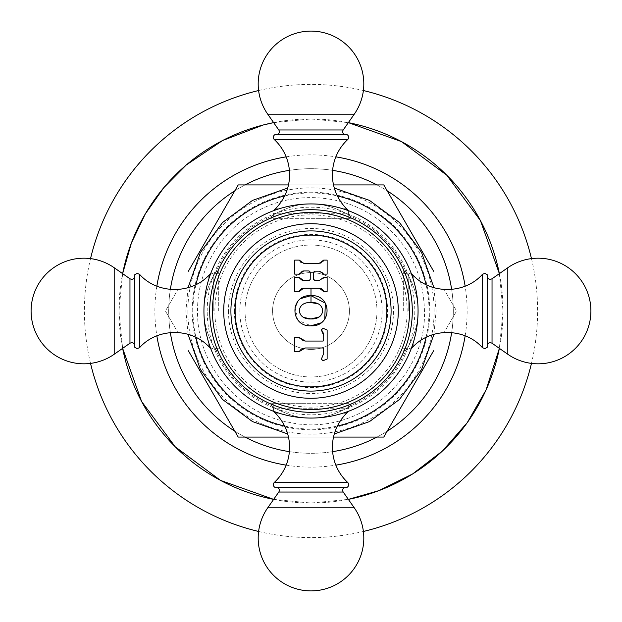 <?xml version="1.0" encoding="UTF-8"?>
<svg xmlns="http://www.w3.org/2000/svg" width="622" height="622" viewBox="0 0 622 622"><rect width="100%" height="100%" fill="white"/><g stroke="black" fill="none" stroke-linecap="round" stroke-linejoin="round"><path stroke-width="0.47" stroke-dasharray="3.11 2.33" d="M118.957 311A192.042 192.042 0 0 1 122.627 273.641L118.957 311A192.042 192.042 0 0 0 122.627 348.359L118.957 311M273.641 122.627A192.042 192.042 0 0 1 348.359 122.627L311 118.957L273.641 122.627M499.373 273.641A192.042 192.042 0 0 1 503.042 311L499.373 348.359A192.042 192.042 0 0 0 503.042 311L499.373 273.641M90.532 363.396A226.61 226.61 0 0 1 90.532 258.604M258.604 90.532A226.61 226.61 0 0 1 363.396 90.532M531.468 258.604A226.61 226.61 0 0 1 531.468 363.396M258.604 531.468A226.61 226.61 0 0 0 363.396 531.468M273.641 499.373A192.042 192.042 0 0 0 348.359 499.373L310.992 503.042L273.641 499.373M170.35 332.607A142.306 142.306 0 0 1 168.819 316.886L177.845 332.521L165.421 311L177.845 289.479L165.421 311L168.819 316.886A142.306 142.306 0 0 1 387.187 190.814A142.306 142.306 0 0 1 453.181 316.886L456.579 311L453.181 305.114A142.306 142.306 0 0 1 376.994 437.072A142.306 142.306 0 0 0 387.187 431.186L383.79 437.072L376.994 437.072A142.306 142.306 0 0 1 234.813 431.186A142.306 142.306 0 0 0 245.006 437.072L238.21 437.072L234.813 431.186A142.306 142.306 0 0 1 170.35 289.393M234.813 190.814A142.306 142.306 0 0 1 245.006 184.928L238.21 184.928L234.813 190.814M289.393 170.35A142.306 142.306 0 0 1 332.607 170.35M376.994 184.928A142.306 142.306 0 0 1 387.187 190.814L383.79 184.928L376.994 184.928M451.65 289.393A142.306 142.306 0 0 1 453.181 305.114L444.155 289.479L456.579 311L444.155 332.521L453.181 316.886A142.306 142.306 0 0 1 451.65 332.607M188.388 271.223L215.243 224.705M228.336 202.026L233.157 193.683M373.674 184.928L364.041 184.928M337.855 184.928L284.145 184.928M257.959 184.928L248.326 184.928M288.484 184.928L333.516 184.928M433.612 271.223L406.757 224.705M393.664 202.026L388.843 193.683M289.393 451.65A142.306 142.306 0 0 0 332.607 451.65M188.388 350.785L215.243 397.295M228.336 419.974L233.149 428.317M333.516 437.072L288.484 437.072M311 349.408A38.408 38.408 0 0 1 272.591 311A38.408 38.408 0 0 1 311 272.591A38.408 38.408 0 0 1 349.408 311A38.408 38.408 0 0 1 311 349.408A38.408 38.408 0 0 1 272.591 311A38.408 38.408 0 0 1 311 272.591A38.408 38.408 0 0 1 349.408 311A38.408 38.408 0 0 1 311 349.408M245.037 311A65.963 65.963 0 0 1 311 245.037A65.963 65.963 0 0 1 376.963 311A65.963 65.963 0 0 1 311 376.963A65.963 65.963 0 0 1 245.037 311A65.963 65.963 0 0 1 311 245.037A65.963 65.963 0 0 1 376.963 311A65.963 65.963 0 0 1 311 376.963A65.963 65.963 0 0 1 245.037 311M239.851 311A71.149 71.149 0 0 1 311 239.851A71.149 71.149 0 0 1 382.149 311A71.149 71.149 0 0 1 311 382.149A71.149 71.149 0 0 1 239.851 311M209.7 311A101.3 101.3 0 0 1 311 209.7A101.3 101.3 0 0 1 412.3 311A101.3 101.3 0 0 1 311 412.3A101.3 101.3 0 0 1 209.7 311A101.3 101.3 0 0 0 311 412.3A101.3 101.3 0 0 0 412.3 311A101.3 101.3 0 0 0 311 209.7A101.3 101.3 0 0 0 209.7 311A101.3 101.3 0 0 0 311 412.3A101.3 101.3 0 0 0 412.3 311A101.3 101.3 0 0 0 311 209.7A101.3 101.3 0 0 0 209.7 311M311 418.062A107.062 107.062 0 0 0 418.062 311C419.01 330.585 405.202 352.176 405.902 350.365C405.202 352.176 419.01 330.585 418.062 311C419.01 330.585 405.202 352.176 405.902 350.365C405.202 352.176 419.01 330.585 418.062 311A107.062 107.062 0 0 0 311 203.938A107.062 107.062 0 0 0 203.938 311A107.062 107.062 0 0 0 311 418.062C291.423 419.01 269.824 405.202 271.635 405.902C269.824 405.202 291.423 419.01 311 418.062C291.423 419.01 269.824 405.202 271.635 405.902C269.824 405.202 291.423 419.01 311 418.062C330.577 419.01 352.176 405.202 350.365 405.902C352.176 405.202 330.585 419.01 311 418.062C330.577 419.01 352.176 405.202 350.365 405.902C352.176 405.202 330.585 419.01 311 418.062M203.938 311C202.99 330.585 216.798 352.176 216.098 350.365C216.798 352.176 202.99 330.585 203.938 311C202.99 330.585 216.798 352.176 216.098 350.365C216.798 352.176 202.99 330.585 203.938 311C202.99 291.415 216.798 269.824 216.098 271.635C216.798 269.824 202.99 291.415 203.938 311C202.99 291.415 216.798 269.824 216.098 271.635C216.798 269.824 202.99 291.415 203.938 311M311 403.662L271.635 403.662L311 403.662M348.639 403.662L273.361 403.662L348.639 403.662L348.639 408.747A5.956 5.956 0 0 1 347.978 411.476M311 203.938C291.415 202.99 269.824 216.798 271.635 216.098C269.824 216.798 291.423 202.99 311 203.938C291.415 202.99 269.824 216.798 271.635 216.098C269.824 216.798 291.423 202.99 311 203.938C330.577 202.99 352.176 216.798 350.365 216.098C352.176 216.798 330.577 202.99 311 203.938C330.577 202.99 352.176 216.798 350.365 216.098C352.176 216.798 330.577 202.99 311 203.938M418.062 311C419.01 291.415 405.202 269.824 405.902 271.635C405.202 269.824 419.01 291.415 418.062 311C419.01 291.415 405.202 269.824 405.902 271.635C405.202 269.824 419.01 291.415 418.062 311M311 218.338L350.365 218.338L311 218.338M273.361 218.338L348.639 218.338L273.361 218.338L273.361 213.253A5.956 5.956 0 0 1 274.022 210.524M347.978 210.524A5.956 5.956 0 0 1 348.639 213.253L273.361 213.253L348.639 213.253L348.639 218.338M274.683 134.803L347.317 134.803M276.261 134.803L345.739 134.803L276.261 134.803M403.662 311L403.662 271.635L403.662 311M487.197 274.683L487.197 347.317M218.338 311L218.338 271.635L218.338 311M134.803 347.317L134.803 274.683M214.854 311A96.146 96.146 0 0 1 311 214.854A96.146 96.146 0 0 1 407.146 311A96.146 96.146 0 0 1 311 407.146A96.146 96.146 0 0 1 214.854 311M323.697 353.498L323.697 348.545L323.121 347.97L305.324 347.97M302.906 340.615L300.131 338.702M299.283 351.523L294.68 351.523L294.68 337.505L299.283 337.505M300.659 349.782L301.538 349.097M321.372 329.917L322.997 328.284L327.133 330.01L327.133 359.011L322.997 360.737M322.701 331.682L322.958 332.187M305.324 341.058L323.121 341.058L323.697 340.475L323.697 335.522M300.931 262.383L303.66 263.277L320.501 263.114M299.283 274.131L294.68 274.131L294.68 260.113L299.283 260.113M299.788 273.081L300.154 272.584M300.442 272.273L302.432 271.13M309.437 271.013L303.66 270.959M310.23 279.41L310.075 279.993M309.468 280.491L302.323 280.367M299.827 278.5L299.283 277.396L294.68 277.396L294.68 291.415L299.283 291.415M300.613 289.401L301.312 288.888M319.296 288.243L303.66 288.243M321.644 288.888L322.344 289.393M323.673 277.396L327.133 277.396L327.133 291.415L323.673 291.415M323.098 278.462L319.366 280.367L314.755 280.367M314.39 280.312L313.76 279.799M313.605 272.304L313.605 279.216M313.885 271.542L314.398 271.208M322.367 272.265L319.366 271.153L314.755 271.153M322.662 272.537L323.673 274.131L327.133 274.131L327.133 260.113L323.673 260.113M323.145 261.201L321.224 262.857M300.69 298.591L297.65 301.592M295.053 307.719L298.233 320.501L311 325.788M303.536 317.414L302.743 316.909M301.989 316.287L300.302 314.102M299.633 312.462L299.415 311.303M299.407 310.114L299.61 308.947M300.123 307.571L300.9 306.273M301.709 305.324L302.86 304.368M303.948 303.754L305.153 303.287M305.542 303.171L307.019 302.86M318.013 303.738L319.242 304.438M320.252 305.285L321.115 306.296M321.792 307.408L322.406 309.033M322.585 310.013L322.484 311.964M322.196 312.99L321.963 313.574M321.939 313.636L321.201 314.911M320.843 315.401L319.14 316.995M321.209 322.841L324.777 319.117M274.022 411.476A5.956 5.956 0 0 1 273.361 408.747L348.639 408.747L273.361 408.747L273.361 403.662M347.317 487.197L274.683 487.197M345.739 487.197L276.261 487.197L345.739 487.197M433.612 350.777L406.757 397.295M393.664 419.974L388.843 428.317M248.326 437.072L257.959 437.072M284.145 437.072L337.855 437.072M364.041 437.072L373.674 437.072M156.861 286.159A156.13 156.13 0 0 0 156.861 335.841M286.159 465.139A156.13 156.13 0 0 0 335.841 465.139M465.139 335.841A156.13 156.13 0 0 0 465.139 286.159M286.159 156.861A156.13 156.13 0 0 1 335.841 156.861M187.867 311A123.133 123.133 0 0 0 311 434.133A123.133 123.133 0 0 0 434.133 311A123.133 123.133 0 0 0 311 187.867A123.133 123.133 0 0 0 187.867 311M192.221 311A118.779 118.779 0 0 1 311 192.221A118.779 118.779 0 0 1 429.779 311A118.779 118.779 0 0 1 311 429.779A118.779 118.779 0 0 1 192.221 311M195.953 284.612A118.032 118.032 0 0 0 195.953 337.388M284.612 426.047A118.032 118.032 0 0 0 337.388 426.047M426.047 337.388A118.032 118.032 0 0 0 426.047 284.612M284.612 195.953A118.032 118.032 0 0 1 337.388 195.953M207.204 311A103.796 103.796 0 0 1 311 207.204A103.796 103.796 0 0 1 414.796 311A103.796 103.796 0 0 1 311 414.796A103.796 103.796 0 0 1 207.204 311M228.476 311A82.524 82.524 0 0 0 311 393.524A82.524 82.524 0 0 0 393.524 311A82.524 82.524 0 0 0 311 228.476A82.524 82.524 0 0 0 228.476 311M234.408 311A76.592 76.592 0 0 0 311 387.592A76.592 76.592 0 0 0 387.592 311A76.592 76.592 0 0 0 311 234.408A76.592 76.592 0 0 0 234.408 311M275.149 208.992L346.851 208.992M343.515 208.992L278.485 208.992M274.333 139.577L347.667 139.577M278.78 129.967L343.22 129.967M267.74 114.199L354.26 114.199M408.747 311L408.747 273.361L408.747 311M413.008 343.515L413.008 346.851M413.008 275.149L413.008 278.485M482.423 347.667L482.423 274.333M492.033 343.22L492.033 278.78M507.801 267.74L507.801 354.26M213.253 311L213.253 273.361L213.253 311M208.992 346.851L208.992 343.515M208.992 278.485L208.992 275.149M139.577 274.333L139.577 347.667M129.967 278.78L129.967 343.22M114.199 354.26L114.199 267.74M346.851 413.008L275.149 413.008M278.485 413.008L343.515 413.008M347.667 482.423L274.333 482.423M343.22 492.033L278.78 492.033M354.26 507.801L267.74 507.801M197.555 311C197.05 269.373 222.186 228.305 259.498 209.917C296.305 190.542 344.3 194.344 377.686 219.216C407.923 242.347 423.512 272.941 424.445 311C426.723 379.638 356.701 437.538 289.743 422.439C237.557 413.498 196.552 363.932 197.555 311M433.923 287.675L436.115 311L433.923 334.325M334.325 433.923L287.675 433.923M188.077 334.325L185.885 311L188.077 287.675M334.325 188.077L287.675 188.077M271.635 403.662L271.635 405.902C245.783 394.729 227.271 376.217 216.098 350.365L218.338 350.365M403.662 350.365L405.902 350.365C394.729 376.217 376.217 394.729 350.365 405.902L350.365 403.662M271.635 218.338L271.635 216.098C245.783 227.271 227.271 245.783 216.098 271.635L218.338 271.635M350.365 218.338L350.365 216.098C376.217 227.271 394.729 245.783 405.902 271.635L403.662 271.635M403.662 273.361L408.747 273.361L411.476 274.022M403.662 348.639L408.747 348.639L411.476 347.978M218.338 273.361L213.253 273.361L210.524 274.022M218.338 348.639L213.253 348.639L210.524 347.978"/><path stroke-width="0.93" d="M122.627 273.641A192.042 192.042 0 0 1 273.641 122.627L263.238 124.991L222.474 140.58L186.281 164.97L163.734 187.735L145.291 213.937L131.46 242.837L122.627 273.641M348.359 122.627A192.042 192.042 0 0 1 499.373 273.641L480.394 220.522L446.79 175.21L401.478 141.606L348.359 122.627M90.532 258.604A226.61 226.61 0 0 1 258.604 90.532M363.396 90.532A226.61 226.61 0 0 1 531.468 258.604M90.532 363.396A226.61 226.61 0 0 0 258.604 531.468M363.396 531.468A226.61 226.61 0 0 0 531.468 363.396M122.627 348.359A192.042 192.042 0 0 0 273.641 499.373L220.522 480.394L175.21 446.79L141.606 401.478L122.627 348.359M348.359 499.373A192.042 192.042 0 0 0 499.373 348.359L486.031 390.025L467.246 422.657L442.46 450.989L412.627 473.948L378.884 490.641L348.359 499.373M233.157 193.683L234.813 190.814A142.306 142.306 0 0 0 170.35 289.393M248.326 184.928L245.006 184.928A142.306 142.306 0 0 1 289.393 170.35M332.607 170.35A142.306 142.306 0 0 1 376.994 184.928L373.674 184.928M388.843 193.683L387.187 190.814A142.306 142.306 0 0 1 451.65 289.393M233.149 428.317L234.813 431.186A142.306 142.306 0 0 1 170.35 332.607M248.326 437.072L245.006 437.072A142.306 142.306 0 0 0 289.393 451.65M373.674 437.072L376.994 437.072A142.306 142.306 0 0 1 332.607 451.65M388.843 428.317L387.187 431.186A142.306 142.306 0 0 0 451.65 332.607M288.484 184.928L238.21 184.928L188.388 271.223M215.243 224.705L228.336 202.026M364.041 184.928L337.855 184.928M284.145 184.928L257.959 184.928M333.516 184.928L383.79 184.928L433.612 271.223M406.757 224.705L393.664 202.026M288.484 437.072L238.21 437.072L188.388 350.785M215.243 397.295L228.336 419.974M433.612 350.777L383.79 437.072L333.516 437.072M203.938 311A107.062 107.062 0 0 0 311 418.062A107.062 107.062 0 0 0 418.062 311A107.062 107.062 0 0 0 311 203.938A107.062 107.062 0 0 0 203.938 311M274.022 210.524A5.956 5.956 0 0 1 275.149 208.992A48.011 48.011 0 0 0 274.333 139.577L347.667 139.577A48.011 48.011 0 0 0 346.851 208.992L343.515 208.992M347.978 210.524A5.956 5.956 0 0 0 346.851 208.992M274.333 139.577A3.071 3.071 0 0 1 274.683 134.803L347.317 134.803A3.071 3.071 0 0 1 347.667 139.577M267.74 114.199L354.26 114.199A52.808 52.808 0 0 0 311 31.1A52.808 52.808 0 0 0 267.74 114.199L278.78 129.967A3.071 3.071 0 0 1 276.261 134.803M354.26 114.199L343.22 129.967A3.071 3.071 0 0 0 345.739 134.803M482.423 347.667L484.919 348.631L487.197 347.317L487.197 274.683L484.865 273.369L482.423 274.333L482.423 347.667C464.906 327.825 430.984 327.429 413.008 346.851L413.008 343.515M134.803 311L134.803 347.317L137.081 348.631L139.577 347.667L139.577 274.333L137.135 273.369L134.803 274.683L134.803 311M209.7 311A101.3 101.3 0 0 1 311 209.7A101.3 101.3 0 0 1 412.3 311A101.3 101.3 0 0 1 311 412.3A101.3 101.3 0 0 1 209.7 311M212.436 311A98.564 98.564 0 0 0 311 409.564A98.564 98.564 0 0 0 409.564 311A98.564 98.564 0 0 0 311 212.436A98.564 98.564 0 0 0 212.436 311M223.718 311A87.282 87.282 0 0 0 311 398.282A87.282 87.282 0 0 0 398.282 311A87.282 87.282 0 0 0 311 223.718A87.282 87.282 0 0 0 223.718 311M311 391.09A80.09 80.09 0 0 1 230.91 311A80.09 80.09 0 0 1 311 230.91A80.09 80.09 0 0 1 391.09 311A80.09 80.09 0 0 1 311 391.09M311 263.277L319.296 263.277L323.673 260.113L327.133 260.113L327.133 274.131L323.673 274.131L319.366 271.153L314.755 271.153L313.605 272.304L313.605 279.216L314.755 280.367L319.366 280.367L323.673 277.396L327.133 277.396L327.133 291.415L323.673 291.415L319.296 288.243L303.66 288.243L299.283 291.415L294.68 291.415L294.68 277.396L299.283 277.396L303.66 280.561L309.08 280.561L310.23 279.41L310.23 272.109L309.08 270.959L303.66 270.959L299.283 274.131L294.68 274.131L294.68 260.113L299.283 260.113L303.66 263.277L311 263.277M324.777 319.117L325.322 303.147L311 295.637C332.49 294.361 332.296 326.985 311 325.788C289.704 326.985 289.51 294.361 311 295.637L300.69 298.591M300.131 338.702L299.283 337.505L305.324 341.058L323.121 341.058L323.697 340.475L323.697 335.522L321.372 329.917L322.997 328.284L327.133 330.01L327.133 359.011L322.997 360.737L321.372 359.112L323.697 353.498L323.697 348.545L323.121 347.97L305.324 347.97L299.283 351.523L300.659 349.782M305.324 341.058L302.906 340.615M301.538 349.097L305.324 347.97M323.121 347.97L323.697 348.545M323.697 353.498L321.372 359.112L322.997 360.737M321.372 329.917L322.701 331.682M322.958 332.187L323.697 335.522M323.697 340.475L323.121 341.058L323.697 340.475M299.283 351.523L294.68 351.523L294.68 337.505L299.283 337.505M300.931 262.383L299.283 260.113M299.283 274.131L299.788 273.081M302.432 271.13L303.66 270.959M309.08 280.561L310.23 279.41L310.23 272.109M302.323 280.367L299.827 278.5M299.283 291.415L299.944 290.124M300.099 289.93L300.613 289.401M301.312 288.888L301.919 288.585M302.074 288.522L303.66 288.243M319.296 288.243L320.882 288.522M321.03 288.585L321.644 288.888M322.344 289.393L322.826 289.891M322.958 290.054L323.673 291.415M323.673 277.396L323.098 278.462M313.76 279.799L313.605 279.216M323.673 260.113L323.145 261.201M321.224 262.857L320.501 263.114M297.65 301.592L295.053 307.719M319.14 316.995L311 318.93L303.536 317.414M302.743 316.909L301.989 316.287M300.302 314.102L299.633 312.462M299.415 311.303L299.407 310.114M299.61 308.947L300.123 307.571M300.9 306.273L301.709 305.324M302.86 304.368L303.948 303.754M305.153 303.287L305.542 303.171M307.019 302.86L311 302.611L318.013 303.738M319.242 304.438L320.252 305.285M321.115 306.296L321.792 307.408M322.406 309.033L322.585 310.013M322.484 311.964L322.196 312.99M321.201 314.911L320.843 315.401M311 325.788L321.209 322.841M311 318.93C326.682 319.646 326.138 301.32 311 302.611C295.847 301.328 295.333 319.646 311 318.93M347.978 411.476A5.956 5.956 0 0 1 346.851 413.008A48.011 48.011 0 0 0 347.667 482.423L274.333 482.423A48.011 48.011 0 0 0 275.149 413.008L278.485 413.008M274.022 411.476A5.956 5.956 0 0 0 275.149 413.008M347.667 482.423A3.071 3.071 0 0 1 347.317 487.197L274.683 487.197A3.071 3.071 0 0 1 274.333 482.423M354.26 507.801L267.74 507.801A52.808 52.808 0 0 0 311 590.9A52.808 52.808 0 0 0 354.26 507.801L343.22 492.033A3.071 3.071 0 0 1 345.739 487.197M267.74 507.801L278.78 492.033A3.071 3.071 0 0 0 276.261 487.197M406.757 397.295L393.664 419.974M257.959 437.072L284.145 437.072M337.855 437.072L364.041 437.072M156.861 335.841A156.13 156.13 0 0 0 286.159 465.139M335.841 465.139A156.13 156.13 0 0 0 465.139 335.841M156.861 286.159A156.13 156.13 0 0 1 286.159 156.861M335.841 156.861A156.13 156.13 0 0 1 465.139 286.159M195.953 337.388A118.032 118.032 0 0 0 284.612 426.047M337.388 426.047A118.032 118.032 0 0 0 426.047 337.388M195.953 284.612A118.032 118.032 0 0 1 284.612 195.953M337.388 195.953A118.032 118.032 0 0 1 426.047 284.612M278.485 208.992L275.149 208.992M278.78 129.967L343.22 129.967M413.008 278.485L413.008 275.149L411.476 274.022M487.197 276.261C487.803 279.029 489.421 279.869 492.033 278.78L492.033 343.22C489.421 342.131 487.803 342.971 487.197 345.739M492.033 343.22L507.801 354.26L507.801 267.74L492.033 278.78M208.992 343.515L208.992 346.851L210.524 347.978M210.524 274.022L208.992 275.149L208.992 278.485M134.803 345.739C134.196 342.971 132.579 342.131 129.967 343.22L129.967 278.78C132.579 279.869 134.196 279.029 134.803 276.261M129.967 278.78L114.199 267.74L114.199 354.26L129.967 343.22M311 386.884A75.884 75.884 0 0 1 235.116 311A75.884 75.884 0 0 1 311 235.116A75.884 75.884 0 0 1 386.884 311A75.884 75.884 0 0 1 311 386.884M311 288.243L311 302.611M343.515 413.008L346.851 413.008M343.22 492.033L278.78 492.033M433.923 334.325L421.599 369.491L399.472 399.472L369.491 421.599L334.325 433.923M287.675 433.923L252.516 421.599L222.536 399.472L200.401 369.491L188.077 334.325M433.923 287.675L421.599 252.509L399.472 222.528L369.491 200.401L334.325 188.077M287.675 188.077L252.509 200.401L222.528 222.528L200.401 252.509L188.077 287.675M413.008 346.851L411.476 347.978M413.008 275.149C430.984 294.571 464.906 294.175 482.423 274.333M507.801 354.26A52.808 52.808 0 0 0 590.9 311A52.808 52.808 0 0 0 507.801 267.74M208.992 275.149C191.016 294.571 157.094 294.175 139.577 274.333M208.992 346.851C191.016 327.429 157.094 327.825 139.577 347.667M114.199 267.74A52.808 52.808 0 0 0 31.1 311A52.808 52.808 0 0 0 114.199 354.26"/></g></svg>
